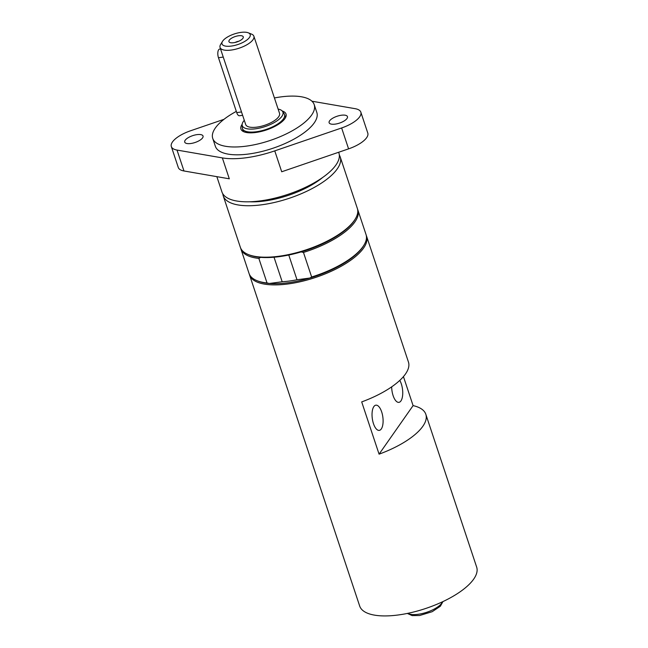 <?xml version="1.0" encoding="UTF-8"?>
<svg xmlns="http://www.w3.org/2000/svg" width="648" height="648" viewBox="0 0 648 648"><rect width="100%" height="100%" fill="white"/><g stroke="black" fill="none" stroke-linecap="round" stroke-linejoin="round"><path stroke-width="0.97" d="M373.847 406.588A12.725 5.322 -97.6 0 1 375.881 405.17A12.725 5.322 -97.6 0 1 382.369 414.42A12.725 5.322 -97.6 0 1 381.291 428.968A12.725 5.322 -97.6 0 1 379.266 430.385A12.725 5.322 -97.6 0 1 372.77 421.135A12.725 5.322 -97.6 0 1 373.847 406.588M399.784 380.4A12.725 5.322 -97.6 0 1 400.934 400.934A12.725 5.322 -97.6 0 1 398.909 402.359A12.725 5.322 -97.6 0 1 391.676 386.848M288.773 255.029L297.003 279.766A57.04 21.408 161.6 0 1 282.188 281.759L274.023 257.224M339.333 155.066A61.641 23.142 161.6 0 1 340.216 156.946L357.34 208.413A61.641 23.142 161.6 0 1 355.282 218.975L354.731 219.883A60.75 22.802 161.6 0 1 301.126 251.918A60.75 22.802 161.6 0 1 260.682 257.353A60.75 22.802 161.6 0 1 249.318 254.948L248.33 254.551A61.641 23.142 161.6 0 1 240.359 247.325L223.236 195.858A61.641 23.142 161.6 0 1 222.823 193.825M301.126 251.918L303.466 252.428L311.639 276.988L309.817 278.049L297.003 279.766M282.188 281.759L269.366 283.476L267.033 282.974L258.86 258.414L260.682 257.353M403.445 376.61L413.092 405.616A61.641 23.142 161.6 0 1 425.825 414.291L476.669 567.13A61.641 23.142 161.6 0 1 473.672 579.142A61.641 23.142 161.6 0 1 411.715 612.465A61.641 23.142 161.6 0 1 359.689 606.05L249.569 275.019A61.641 23.142 161.6 0 1 249.35 274.226M425.825 414.291A61.641 23.142 161.6 0 1 422.828 426.295A61.641 23.142 161.6 0 1 379.08 454.159L361.697 401.906A61.641 23.142 -18.4 0 0 405.446 374.042A61.641 23.142 -18.4 0 0 408.443 362.038L366.549 236.107A61.641 23.142 161.6 0 1 288.182 283.937A61.641 23.142 161.6 0 1 249.569 275.019M413.092 405.616L379.08 454.159M366.258 235.337A61.641 23.142 161.6 0 1 366.549 236.107M357.566 209.207A61.641 23.142 161.6 0 1 357.858 209.984L366.031 234.544A61.641 23.142 161.6 0 1 363.974 245.098L363.423 246.013A60.75 22.802 161.6 0 1 309.817 278.049A60.75 22.802 161.6 0 1 269.366 283.476A60.75 22.802 161.6 0 1 258.009 281.078L257.021 280.681A61.641 23.142 161.6 0 1 249.051 273.456L240.878 248.897A61.641 23.142 161.6 0 1 240.659 248.103M363.974 245.098A61.641 23.142 161.6 0 1 311.639 276.988M357.858 209.984A61.641 23.142 161.6 0 1 303.466 252.428M355.282 218.975A61.641 23.142 161.6 0 1 278.964 256.244A61.641 23.142 161.6 0 1 248.33 254.551M340.216 156.946A61.641 23.142 161.6 0 1 261.841 204.776A61.641 23.142 161.6 0 1 223.236 195.858M322.558 177.552A53.468 20.072 161.6 0 1 249.723 201.779M267.033 282.974A61.641 23.142 161.6 0 1 257.021 280.681M258.86 258.414A61.641 23.142 161.6 0 1 240.878 248.897M274.42 97.953A53.468 20.072 161.6 0 1 314.215 104.66A53.468 20.072 161.6 0 1 311.615 115.069A53.468 20.072 161.6 0 1 257.864 143.978A53.468 20.072 161.6 0 1 212.738 138.413A53.468 20.072 161.6 0 1 215.339 128.004A53.468 20.072 161.6 0 1 236.326 111.391M282.212 110.986A23.765 8.918 161.6 0 1 286.027 114.032A23.765 8.918 161.6 0 1 284.869 118.665A23.765 8.918 161.6 0 1 260.982 131.512A23.765 8.918 161.6 0 1 240.926 129.041A23.765 8.918 161.6 0 1 242.085 124.408A23.765 8.918 161.6 0 1 242.158 124.311M285.282 116.737A23.765 8.918 161.6 0 1 285.792 117.013M242.895 131.285A23.765 8.918 161.6 0 1 243.138 130.758M338.661 152.264L338.912 153.025A61.641 23.142 161.6 0 1 335.915 165.029A61.641 23.142 161.6 0 1 273.958 198.353A61.641 23.142 161.6 0 1 221.932 191.938L216.845 176.653M311.947 101.21L355.144 108.678A23.765 8.918 -18.4 0 1 360.839 112.177A23.765 8.918 -18.4 0 1 341.634 127.964L274.76 150.871A61.641 23.142 161.6 0 1 222.353 157.901L177.017 150.069A23.765 8.918 161.6 0 1 171.331 146.57A23.765 8.918 161.6 0 1 190.536 130.783L223.957 119.337M335.17 124.124A9.655 3.621 161.6 0 1 329.127 122.723A9.655 3.621 161.6 0 1 337.146 116.235A9.655 3.621 161.6 0 1 347.45 116.632A9.655 3.621 161.6 0 1 335.17 124.124M190.763 143.516A9.655 3.621 161.6 0 1 184.721 142.114A9.655 3.621 161.6 0 1 192.739 135.635A9.655 3.621 161.6 0 1 203.043 136.023A9.655 3.621 161.6 0 1 190.763 143.516M314.215 104.66L316.823 112.493A53.468 20.072 161.6 0 1 314.223 122.909A53.468 20.072 161.6 0 1 260.472 151.818A53.468 20.072 161.6 0 1 215.347 146.254L212.738 138.413M274.76 150.871L281.71 171.769L348.584 148.862A23.765 8.918 -18.4 0 0 367.789 133.075L360.839 112.177M171.331 146.57L178.281 167.476A23.765 8.918 -18.4 0 0 183.975 170.975L229.303 178.808L222.353 157.901M242.627 115.32L239.428 115.749A5.937 2.487 -97.6 0 1 236.723 112.598L218.473 57.729A5.937 2.487 -97.6 0 1 219.599 49.102L220.555 48.981M231.312 46.073A14.855 5.573 161.6 0 1 222.499 41.383A14.855 5.573 161.6 0 1 240.894 32.4A14.855 5.573 161.6 0 1 248.273 32.805A14.855 5.573 161.6 0 1 247.082 39.844A14.855 5.573 161.6 0 1 231.312 46.073M242.903 38.321A7.557 2.835 161.6 0 1 236.156 42.185A7.557 2.835 161.6 0 1 229.335 42.185A7.557 2.835 161.6 0 1 235.2 36.547A7.557 2.835 161.6 0 1 243.284 37.544A7.557 2.835 161.6 0 1 242.903 38.321M278.114 109.075A21.408 8.035 161.6 0 1 282.528 111.375L284.14 113.708A22.202 8.335 161.6 0 1 284.545 114.526A22.202 8.335 161.6 0 1 256.316 131.755A22.202 8.335 161.6 0 1 242.409 128.547A22.202 8.335 161.6 0 1 242.247 127.648L242.133 124.813A21.408 8.035 161.6 0 1 244.288 120.326M282.528 111.375A21.408 8.035 161.6 0 1 276.259 121.346A21.408 8.035 161.6 0 1 255.701 128.782A21.408 8.035 161.6 0 1 242.133 124.813M248.273 32.805L251.578 34.133A17.82 6.691 161.6 0 1 253.878 36.223L279.523 113.295A17.82 6.691 161.6 0 1 256.859 127.129A17.82 6.691 161.6 0 1 245.697 124.546L220.053 47.474A17.82 6.691 161.6 0 1 220.652 44.42L222.499 41.383M253.878 36.223A17.82 6.691 161.6 0 1 231.223 50.058A17.82 6.691 161.6 0 1 220.053 47.474M238.78 41.237A4.82 1.806 -18.4 0 0 235.159 42.444M442.56 601.765A19.31 7.25 161.6 0 1 418.211 614.288A19.31 7.25 161.6 0 1 407.746 613.34M341.634 127.964L348.584 148.862M177.017 150.069L183.975 170.975M223.252 57.089L218.473 57.729M236.723 112.598L241.501 111.95M442.957 601.579L440.365 606.228L432.192 611.696L419.661 615.503L412.136 615.6L407.317 613.429M242.409 128.547L243.413 131.56M284.545 114.526L285.549 117.539"/></g></svg>
